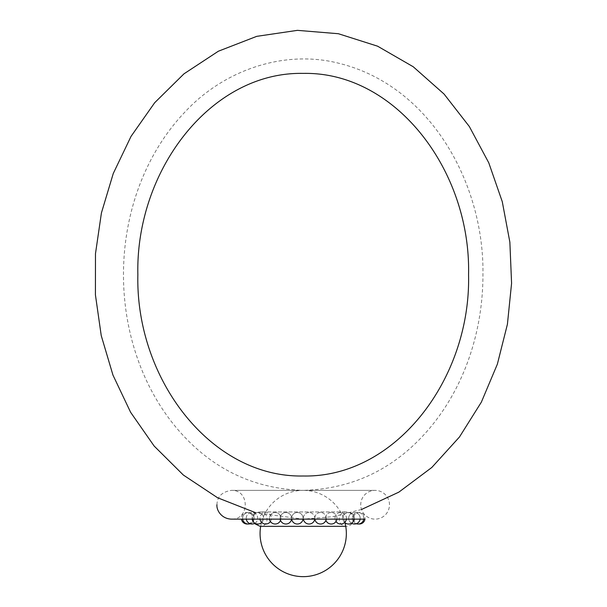 <?xml version="1.0" encoding="UTF-8"?>
<svg xmlns="http://www.w3.org/2000/svg" width="607" height="607" viewBox="0 0 607 607"><rect width="100%" height="100%" fill="white"/><g stroke="black" fill="none" stroke-linecap="round" stroke-linejoin="round"><path stroke-width="0.46" stroke-dasharray="3.04 2.28" d="M363.752 519.137A5.751 5.751 0 0 0 358.062 512.52A5.751 5.751 0 0 1 363.805 517.968A5.751 5.751 0 0 1 358.676 523.993A5.751 5.751 0 0 1 353.547 517.968A5.751 5.751 0 0 1 359.291 512.52A5.751 5.751 0 0 1 364.974 519.137L241.449 519.137A5.751 5.751 0 0 1 247.132 512.52A5.751 5.751 0 0 1 252.876 517.968A5.751 5.751 0 0 1 247.747 523.993A5.751 5.751 0 0 1 242.618 517.968A5.751 5.751 0 0 1 248.362 512.52A5.751 5.751 0 0 0 242.671 519.137M389.482 504.758A14.378 14.378 0 0 0 367.918 492.307A14.378 14.378 0 0 0 367.918 517.21A14.378 14.378 0 0 0 389.482 504.758M353.54 519.137A7.193 7.193 0 0 0 342.75 512.907A7.193 7.193 0 0 0 342.75 525.359A7.193 7.193 0 0 0 353.54 519.137M260.676 526.322A43.135 43.135 0 0 1 303.212 490.38C257.049 489.007 217.883 471.609 185.719 438.171C144.049 394.922 123.441 334.199 123.479 274.698C123.441 215.189 144.049 154.466 185.719 111.218C223.884 70.45 283.613 49.304 338.494 63.181C430.924 85.633 484.394 184.369 482.944 274.698C482.99 334.199 462.375 394.922 420.704 438.171C388.541 471.609 349.374 489.007 303.212 490.38A43.135 43.135 0 0 1 344.988 522.764M303.212 476.002C210.902 477.838 135.467 378.874 137.857 274.698C135.467 170.514 210.902 71.55 303.212 73.394C395.521 71.55 470.956 170.514 468.566 274.698C470.956 378.874 395.521 477.838 303.212 476.002M358.062 524.023A5.751 5.751 0 0 1 352.31 518.272A5.751 5.751 0 0 1 358.062 512.52A5.751 5.751 0 0 0 356.256 523.735A5.751 5.751 0 0 0 354.442 512.52A5.751 5.751 0 0 0 351.514 523.219A5.751 5.751 0 0 0 348.577 512.52A5.751 5.751 0 0 0 344.655 522.475M360.126 519.137A5.751 5.751 0 0 0 354.442 512.52A5.751 5.751 0 0 0 348.691 518.272A5.751 5.751 0 0 0 354.442 524.023M354.268 519.137A5.751 5.751 0 0 0 348.577 512.52A5.751 5.751 0 0 0 342.826 518.272A5.751 5.751 0 0 0 348.577 524.023M346.422 519.137A5.751 5.751 0 0 0 335.648 515.593A5.751 5.751 0 0 0 335.99 521.527M336.938 519.137A5.751 5.751 0 0 0 331.247 512.52A5.751 5.751 0 0 0 325.898 520.374M326.225 519.137A5.751 5.751 0 0 0 320.542 512.52A5.751 5.751 0 0 0 314.851 519.137M314.76 519.137A5.751 5.751 0 0 0 309.077 512.52A5.751 5.751 0 0 0 303.386 519.137M303.037 519.137A5.751 5.751 0 0 0 297.354 512.52A5.751 5.751 0 0 0 291.663 519.137M291.572 519.137A5.751 5.751 0 0 0 285.882 512.52A5.751 5.751 0 0 0 280.199 519.137M280.525 520.374A5.751 5.751 0 0 0 275.176 512.52A5.751 5.751 0 0 0 269.485 519.137M270.434 521.527A5.751 5.751 0 0 0 265.691 512.52A5.751 5.751 0 0 0 260.001 519.137M261.769 522.475A5.751 5.751 0 0 0 257.846 512.52A5.751 5.751 0 0 0 252.155 519.137M254.917 523.219A5.751 5.751 0 0 0 251.981 512.52A5.751 5.751 0 0 0 246.298 519.137M250.175 523.735A5.751 5.751 0 0 0 248.362 512.52A5.751 5.751 0 0 1 250.175 523.735M346.347 526.322L260.077 526.322C269.349 526.77 269.349 511.504 260.077 511.944L346.347 511.944L260.077 511.944C255.706 512.369 253.316 514.766 252.884 519.137L254.371 523.507A5.751 5.751 0 0 0 251.981 512.52A5.751 5.751 0 0 0 246.23 518.272A5.751 5.751 0 0 0 251.981 524.023M257.846 524.023A5.751 5.751 0 0 0 263.597 518.272A5.751 5.751 0 0 0 257.846 512.52A5.751 5.751 0 0 0 252.095 518.272A5.751 5.751 0 0 0 257.846 524.023M265.691 524.023A5.751 5.751 0 0 0 271.443 518.272A5.751 5.751 0 0 0 265.691 512.52A5.751 5.751 0 0 0 259.94 518.272A5.751 5.751 0 0 0 265.691 524.023M275.176 524.023A5.751 5.751 0 0 0 280.927 518.272A5.751 5.751 0 0 0 275.176 512.52A5.751 5.751 0 0 0 269.425 518.272A5.751 5.751 0 0 0 275.176 524.023M285.882 524.023A5.751 5.751 0 0 0 291.633 518.272A5.751 5.751 0 0 0 285.882 512.52A5.751 5.751 0 0 0 280.13 518.272A5.751 5.751 0 0 0 285.882 524.023M297.354 524.023A5.751 5.751 0 0 0 303.105 518.272A5.751 5.751 0 0 0 297.354 512.52A5.751 5.751 0 0 0 291.595 518.272A5.751 5.751 0 0 0 297.354 524.023M309.077 512.52A5.751 5.751 0 0 0 303.325 518.272A5.751 5.751 0 0 0 309.077 524.023A5.751 5.751 0 0 0 314.828 518.272A5.751 5.751 0 0 0 309.077 512.52M320.542 512.52A5.751 5.751 0 0 0 314.79 518.272A5.751 5.751 0 0 0 320.542 524.023A5.751 5.751 0 0 0 326.293 518.272A5.751 5.751 0 0 0 320.542 512.52M331.247 512.52A5.751 5.751 0 0 0 325.496 518.272A5.751 5.751 0 0 0 331.247 524.023A5.751 5.751 0 0 0 336.999 518.272A5.751 5.751 0 0 0 331.247 512.52M340.732 512.52A5.751 5.751 0 0 0 334.981 518.272A5.751 5.751 0 0 0 340.732 524.023A5.751 5.751 0 0 0 346.483 518.272A5.751 5.751 0 0 0 340.732 512.52M216.942 504.758C217.169 496.678 221.957 491.882 231.32 490.38C249.864 489.485 249.864 520.024 231.32 519.137M375.103 490.38L231.32 490.38L375.103 490.38M361.522 509.478L332.765 516.694L303.212 519.137L255.957 512.839"/><path stroke-width="0.91" d="M231.328 519.137L364.974 519.137A5.751 5.751 0 0 1 358.676 523.993A5.751 5.751 0 0 1 358.062 524.023A5.751 5.751 0 0 0 363.752 519.137M216.942 504.758C216.35 509.895 221.183 518.712 231.32 519.137L241.449 519.137A5.751 5.751 0 0 0 247.747 523.993A5.751 5.751 0 0 0 250.175 523.735A5.751 5.751 0 0 1 242.671 519.137M344.988 522.764A43.135 43.135 0 0 1 345.74 526.299M345.747 526.322A43.135 43.135 0 0 1 303.212 576.65A43.135 43.135 0 0 1 260.676 526.322L345.747 526.322M303.212 476.002C210.902 477.838 135.467 378.874 137.857 274.698C135.467 170.514 210.902 71.55 303.212 73.394C395.521 71.55 470.956 170.514 468.566 274.698C470.956 378.874 395.521 477.838 303.212 476.002M344.655 522.475A5.751 5.751 0 0 0 351.514 523.219A5.751 5.751 0 0 0 356.256 523.735A5.751 5.751 0 0 0 358.062 524.023M354.442 524.023A5.751 5.751 0 0 0 360.126 519.137M348.577 524.023A5.751 5.751 0 0 0 354.268 519.137M335.99 521.527A5.751 5.751 0 0 0 346.422 519.137M325.898 520.374A5.751 5.751 0 0 0 336.938 519.137M314.851 519.137A5.751 5.751 0 0 0 326.225 519.137M303.386 519.137A5.751 5.751 0 0 0 314.76 519.137M291.663 519.137A5.751 5.751 0 0 0 303.037 519.137M280.199 519.137A5.751 5.751 0 0 0 291.572 519.137M269.485 519.137A5.751 5.751 0 0 0 280.525 520.374M260.001 519.137A5.751 5.751 0 0 0 270.434 521.527M252.155 519.137A5.751 5.751 0 0 0 261.769 522.475M246.298 519.137A5.751 5.751 0 0 0 254.917 523.219M251.981 524.023A5.751 5.751 0 0 0 254.371 523.507L260.077 526.322M255.957 512.839L217.655 497.801L183.352 475.038L154.148 446.039L130.604 412.274L112.955 375.088L101.24 335.618L95.42 294.858L95.481 253.68L101.422 212.943L113.259 173.511L131.036 136.378L154.694 102.704L183.997 73.819L218.368 51.216L256.723 36.352L297.415 30.35L338.403 33.726L377.607 46.193L413.238 66.762L444.051 94.039L469.34 126.522L488.772 162.813L502.277 201.699L509.865 242.163L511.58 283.302L507.414 324.267L497.353 364.192L481.366 402.13L459.469 436.987L431.82 467.466L398.852 492.14L361.522 509.478"/></g></svg>
